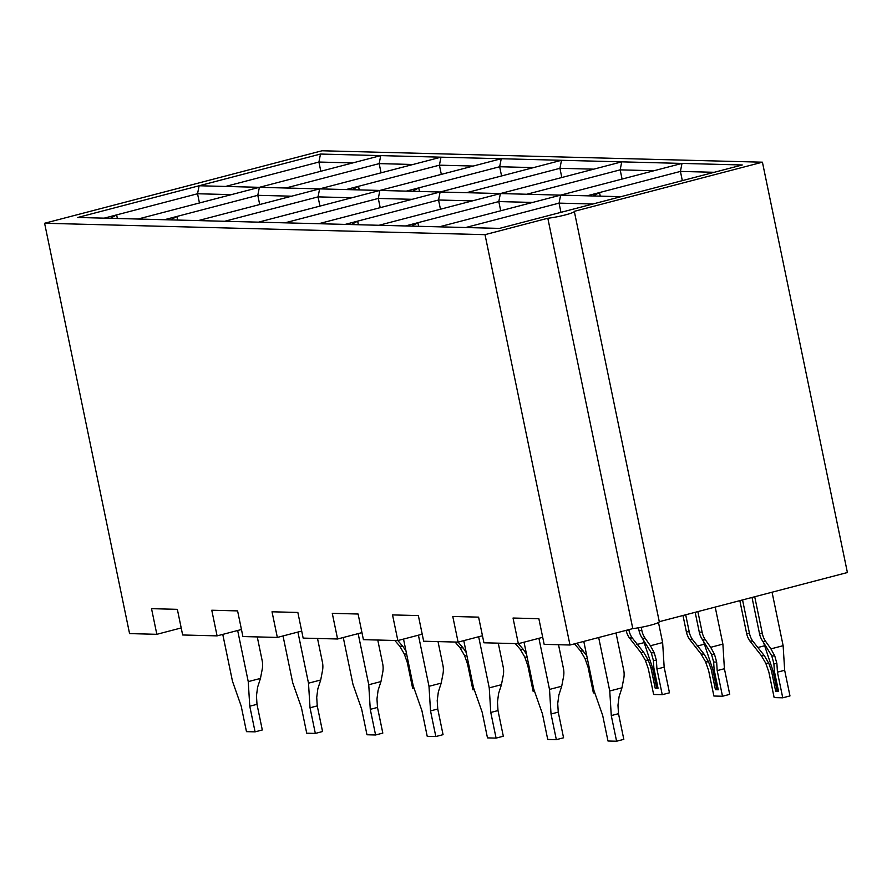 <?xml version="1.0" encoding="UTF-8"?>
<svg xmlns="http://www.w3.org/2000/svg" width="892" height="892" viewBox="0 0 892 892"><rect width="100%" height="100%" fill="white"/><g stroke="black" fill="none" stroke-linecap="round" stroke-linejoin="round"><path stroke-width="1.34" d="M659.277 621.691A16.469 1.806 168.3 0 1 659.299 621.735L574.314 211.382L659.277 621.691L847.4 572.53L762.426 162.188L574.303 211.337A16.469 1.806 168.3 0 1 574.314 211.382A16.469 1.806 168.3 0 1 565.171 214.961A16.469 1.806 168.3 0 1 547.822 218.25L485.014 234.663L569.988 645.016L632.796 628.604L547.822 218.25M762.426 162.188L322.012 150.77L44.6 223.256L129.574 633.599L156.836 634.312L151.529 608.667L177.352 609.336L182.659 634.981L217.09 635.873L241.453 629.507M156.836 634.312L181.199 627.946M659.299 621.735A16.469 1.806 168.3 0 1 650.145 625.303A16.469 1.806 168.3 0 1 632.796 628.604M217.09 635.873L211.772 610.228L237.595 610.897L242.914 636.542L277.345 637.434L272.027 611.789L297.85 612.458L303.157 638.103L337.589 638.995L332.281 613.35L358.105 614.019L363.412 639.664L397.843 640.556L392.536 614.911L418.359 615.58L423.667 641.225L458.098 642.117L452.779 616.472L478.603 617.141L483.921 642.786L518.341 643.678L513.034 618.033L538.857 618.702L544.165 644.347L569.988 645.016M515.331 643.6L520.315 649.376L523.336 649.454L518.341 643.678L542.715 637.312M455.076 642.039L460.071 647.815L463.082 647.893L458.087 642.117L482.46 635.751M394.822 640.478L399.817 646.254L402.827 646.332L397.843 640.556L422.206 634.19M337.589 638.995L361.951 632.629M277.345 637.434L301.708 631.068M44.6 223.256L485.014 234.663M138.015 219.031L77.76 217.47L320.496 154.048L561.503 160.292L742.256 164.975L499.52 228.397L138.015 219.031L380.739 155.609L379.167 163.615L285.786 188.011M352.764 162.924L318.912 162.043L225.531 186.45M320.819 171.275L318.912 162.043L320.496 154.048M413.007 164.485L379.167 163.615L381.074 172.836M473.262 166.046L439.41 165.176L358.506 186.305L359.253 189.907M441.328 174.397L439.41 165.176L440.994 157.17L319.626 188.881L199.128 185.759L197.545 193.754L116.629 214.894L117.376 218.495M533.516 167.607L499.665 166.737L418.749 187.877L419.496 191.468M501.572 175.958L499.665 166.737L501.248 158.731L379.88 190.442L319.626 188.881L318.043 196.876L224.661 221.283M593.76 169.168L559.92 168.298L466.538 192.694M561.826 177.519L559.92 168.298L561.503 160.292L440.135 192.003L379.88 190.442L378.297 198.437L284.916 222.844M654.014 170.729L620.163 169.859L526.793 194.255M622.081 179.08L620.163 169.859L621.746 161.853L500.39 193.564L440.135 192.003L438.552 199.998L357.636 221.138L358.383 224.739M714.269 172.29L680.418 171.42L599.513 192.56L600.26 196.151M682.335 180.641L680.418 171.42L682.001 163.414L560.633 195.125L559.05 203.131L465.669 227.527M587.036 195.816L599.513 192.56L593.225 195.972M620.888 196.686L500.39 193.564L498.806 201.57L417.891 222.699L418.638 226.3M592.901 204L559.05 203.131L560.968 212.352M439.265 226.836L560.633 195.125M406.284 191.133L418.749 187.877L412.472 191.289M346.029 189.572L358.506 186.305L352.228 189.728M532.647 202.439L498.806 201.57L500.713 210.791M405.425 225.966L417.891 222.699L411.613 226.122M379.022 225.275L500.39 193.564M472.403 200.878L438.552 199.998L440.458 209.23M345.171 224.405L357.636 221.138L351.359 224.561M318.767 223.714L440.135 192.003M412.149 199.317L378.297 198.437L380.204 207.669M258.513 222.153L379.88 190.442M351.894 197.756L318.043 196.876L319.96 206.108M198.258 220.592L319.626 188.881M291.639 196.195L257.799 195.315L176.884 216.455L177.631 220.056M259.706 204.547L257.799 195.315L259.382 187.32M164.418 219.722L176.884 216.455L170.606 219.878M231.396 194.634L197.545 193.754L199.451 202.986M104.163 218.161L116.629 214.894L110.352 218.317M739.836 600.639L746.604 633.342L749.481 633.42L742.545 599.937M782.752 697.812L774.144 697.589L768.826 671.944L765.815 663.358L761.322 655.62L749.916 641.047L752.781 641.125L764.344 655.698L768.826 663.436L771.491 671.007L775.683 691.255L778.549 691.333L774.356 671.074L773.888 663.559L771.77 655.888L762.827 641.381L765.693 641.459L770.922 648.874L783.131 645.685L784.659 670.282L789.977 695.927L782.752 697.812L777.434 672.167L776.91 663.637L774.78 655.966L770.922 648.874M752.781 641.125A19.758 17.784 -88.5 0 1 749.481 633.42M749.916 641.047A19.758 17.784 -88.5 0 1 746.604 633.342M772.059 592.221L783.131 645.685M762.827 641.381A19.758 17.784 91.5 0 1 759.516 633.677L752.012 597.45M759.516 633.677L762.392 633.755L754.721 596.748M762.392 633.755A19.758 17.784 91.5 0 0 765.693 641.459M777.434 672.167L784.659 670.282M775.683 691.255L778.46 690.91M777.122 690.876L772.929 670.628L763.507 642.351M771.491 671.007L772.929 670.628M757.375 647.637L764.232 645.853M616.015 632.986L623.686 669.992A19.758 17.784 91.5 0 1 623.742 678.544L621.969 687.799L619.093 696.641L617.978 705.171L618.502 713.689L623.82 739.345L616.595 741.23L607.987 741.007L602.669 715.362L593.972 690.575L583.792 641.404M616.595 741.23L611.276 715.585L609.76 690.988L598.677 637.524M618.502 713.689L611.276 715.585M621.969 687.799L609.76 690.988M682.982 615.491L686.361 631.781L689.226 631.859L685.692 614.789M722.498 696.251L713.89 696.028L708.582 670.383L705.561 661.797L701.067 654.059L689.661 639.486L692.538 639.564L704.089 654.137L708.582 661.875L711.236 669.446L715.429 689.694L718.294 689.772L714.102 669.513L713.645 661.998L711.515 654.327L702.573 639.82L705.438 639.899L710.679 647.313L722.888 644.124L724.404 668.721L729.723 694.366L722.498 696.251L717.19 670.606L716.655 662.076L714.525 654.405L710.679 647.313M692.538 639.564A19.758 17.784 -88.5 0 1 689.226 631.859M689.661 639.486A19.758 17.784 -88.5 0 1 686.361 631.781M715.206 607.073L722.888 644.124M702.573 639.82A19.758 17.784 91.5 0 1 699.261 632.116L695.169 612.313M699.261 632.116L702.138 632.194L697.867 611.6M702.138 632.194A19.758 17.784 91.5 0 0 705.438 639.899M717.19 670.606L724.404 668.721M715.429 689.694L718.216 689.349M716.878 689.315L712.686 669.067L703.264 640.791M711.236 669.446L712.686 669.067M697.131 646.076L703.978 644.292M558.515 644.715L563.432 668.431A19.758 17.784 91.5 0 1 563.488 676.983L561.715 686.238L558.849 695.08L557.723 703.61L558.258 712.128L563.566 737.784L556.34 739.669L547.733 739.446L542.425 713.801L533.728 689.014L524.028 642.195M556.34 739.669L551.033 714.024L549.505 689.427L538.913 638.304M558.258 712.128L551.033 714.024M561.715 686.238L549.505 689.427M628.838 629.641L628.971 630.298A19.758 17.784 -88.5 0 0 632.283 638.003L643.834 652.576L648.328 660.314L650.982 667.885L655.174 688.133L658.051 688.211L653.858 667.952L653.39 660.437L651.26 652.766L642.318 638.259L645.195 638.337L650.424 645.752L662.633 642.563L664.161 667.16L669.468 692.805L662.243 694.69L656.936 669.045L656.401 660.515L654.282 652.844L650.424 645.752M626.128 630.343A19.758 17.784 -88.5 0 0 629.406 637.925L640.824 652.498L645.306 660.236L648.328 668.822L653.635 694.467L662.243 694.69M658.486 622.516L662.633 642.563M642.318 638.259A19.758 17.784 91.5 0 1 639.018 630.555L638.449 627.801M639.018 630.555L641.883 630.633L641.192 627.31M641.883 630.633A19.758 17.784 91.5 0 0 645.195 638.337M656.936 669.045L664.161 667.16M655.174 688.133L657.962 687.788M656.623 687.754L652.431 667.506L643.009 639.229M650.982 667.885L652.431 667.506M636.877 644.515L643.734 642.731M498.271 643.154L503.177 666.87A19.758 17.784 91.5 0 1 503.233 675.422L501.46 684.677L498.595 693.519L497.468 702.049L498.004 710.567L503.311 736.223L496.086 738.108L487.478 737.885L482.171 712.24L473.474 687.453L463.773 640.634M496.086 738.108L490.778 712.463L489.251 687.866L478.658 636.743M498.004 710.567L490.778 712.463M501.46 684.677L489.251 687.866M574.448 643.846L580.569 650.937L585.063 658.675L588.073 667.261L593.381 692.906L594.808 692.95M576.856 643.221L586.746 655.676M584.115 642.987L583.58 641.459M438.017 641.593L442.923 665.309A19.758 17.784 91.5 0 1 442.99 673.861L441.205 683.116L438.34 691.958L437.225 700.488L437.749 709.006L443.056 734.662L435.831 736.547L427.223 736.324L421.916 710.679L413.219 685.892L403.518 639.073M435.831 736.547L430.524 710.902L428.996 686.305L418.415 635.182M437.749 709.006L430.524 710.902M441.205 683.116L428.996 686.305M520.315 649.376L524.808 657.114L527.819 665.7L533.137 691.345L534.553 691.389M523.336 649.454L526.492 654.115M377.762 640.032L382.679 663.748A19.758 17.784 91.5 0 1 382.735 672.3L380.962 681.555L378.085 690.397L376.97 698.927L377.494 707.445L382.813 733.09L375.588 734.986L366.98 734.763L361.661 709.118L352.964 684.331L343.275 637.512M375.588 734.986L370.269 709.341L368.753 684.744L358.16 633.621M377.494 707.445L370.269 709.341M380.962 681.555L368.753 684.744M460.071 647.815L464.554 655.553L467.575 664.139L472.883 689.784L474.299 689.828M463.082 647.893L466.248 652.554M317.519 638.471L322.425 662.187A19.758 17.784 91.5 0 1 322.48 670.739L320.707 679.994L317.842 688.836L316.716 697.366L317.251 705.884L322.558 731.529L315.333 733.425L306.725 733.202L301.418 707.557L292.721 682.77L283.02 635.951M315.333 733.425L310.026 707.78L308.498 683.183L297.906 632.06M317.251 705.884L310.026 707.78M320.707 679.994L308.498 683.183M399.817 646.254L404.299 653.992L407.321 662.578L412.628 688.223L414.055 688.267M402.827 646.332L405.994 650.993M257.264 636.91L262.17 660.626A19.758 17.784 91.5 0 1 262.237 669.178L260.453 678.433L257.587 687.275L256.461 695.805L256.996 704.323L262.304 729.968L255.079 731.864L246.471 731.641L241.163 705.996L232.466 681.209L222.766 634.39M255.079 731.864L249.771 706.219L248.244 681.622L237.662 630.499M256.996 704.323L249.771 706.219M260.453 678.433L248.244 681.622M761.322 655.62L764.344 655.698M765.815 663.358L768.826 663.436M771.77 655.888L774.78 655.966M773.888 663.559L776.91 663.637M701.067 654.059L704.089 654.137M705.561 661.797L708.582 661.875M711.515 654.327L714.525 654.405M713.645 661.998L716.655 662.076M626.563 630.231L628.971 630.298M629.406 637.925L632.283 638.003M640.824 652.498L643.834 652.576M645.306 660.236L648.328 660.314M651.26 652.766L654.282 652.844M653.39 660.437L656.401 660.515M580.569 650.937L583.591 651.015M585.063 658.675L587.382 658.731M524.808 657.114L527.127 657.17M464.554 655.553L466.873 655.609M404.299 653.992L406.618 654.048"/></g></svg>
